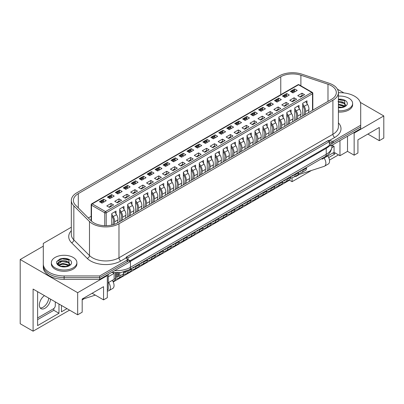 <?xml version="1.0" encoding="UTF-8"?>
<svg xmlns="http://www.w3.org/2000/svg" width="404" height="404" viewBox="0 0 404 404"><rect width="100%" height="100%" fill="white"/><g stroke="black" fill="none" stroke-linecap="round" stroke-linejoin="round"><path stroke-width="0.61" d="M43.294 245.112L43.294 265.625A20.841 12.029 0 0 0 64.13 277.654L99.657 277.654L129.517 260.413L126.962 258.939M329.371 145.44L330.846 145.879L330.846 144.178L329.371 143.329L329.371 145.44L326.609 147.334L129.517 261.045M330.846 144.178L360.706 126.937L360.706 128.639L330.846 145.879M71.326 227.381A1.04 0.601 0 0 0 70.771 227.548L43.294 243.41L43.294 267.327A20.841 12.029 0 0 0 64.13 279.356L99.657 279.356L129.517 262.115L129.517 260.413M43.294 265.625A20.841 12.029 0 0 0 64.13 277.654L99.657 277.654L99.657 279.356M89.481 221.503A18.756 10.827 0 0 0 118.983 223.745L332.906 100.237A18.756 10.827 0 0 0 338.401 92.582A18.756 10.827 0 0 0 332.906 84.926A18.756 10.827 0 0 0 329.023 83.204L301.929 74.174A18.756 10.827 0 0 0 279.29 75.891L76.821 192.789A18.756 10.827 0 0 0 71.326 200.445A18.756 10.827 0 0 0 73.836 205.863L89.481 221.503L89.481 255.535A18.756 10.827 0 0 0 118.983 257.777L332.906 134.269A2.606 1.505 -120 0 0 334.749 137.456L329.351 140.496L329.351 141.617L327.897 140.774L126.573 257.01L128.048 257.858L329.371 141.627L329.371 143.329M128.048 257.858L128.048 259.56M126.573 257.01L126.573 258.454M353.591 132.749L354.146 133.067L354.146 155.186L347.516 151.359L339.961 155.717L334.068 152.313L324.119 158.055A6.454 3.727 -120 0 1 324.538 166.18A6.454 3.727 -120 0 1 324.119 166.362L297.44 175.033M292.072 177.704L292.072 181.669L311.444 170.483M329.477 160.07L338.486 154.868M334.714 152.687L334.714 154.07L328.704 157.535M299.652 174.311L295.753 176.563L295.753 176.003M354.146 133.067L383.8 115.943L360.312 102.384M343.925 92.925L337.456 89.188M367.867 134.078L379.285 140.668L383.8 138.067L383.8 115.943M43.294 246.177L20.2 259.509L20.2 323.74L33.093 331.184L33.093 289.072L77.669 314.807L82.184 312.201L82.184 299.016L103.55 286.678L103.55 299.869L107.323 297.687L107.323 275.568L106.772 275.25M379.285 140.668L379.285 127.482L357.919 139.819L357.919 153.005L354.146 155.186M347.516 151.359L347.516 136.254M339.961 155.717L339.961 140.617M334.068 152.313L334.068 146.359L332.043 145.188L332.038 146.197C331.472 151.157 329.179 154.646 325.159 156.666A5.212 3.01 -120 0 0 326.24 154.283L326.24 148.329L130.442 261.368A19.796 11.428 180 0 1 129.517 261.868M331.942 147.586L334.068 146.359M324.119 158.055L322.281 159.12L322.281 158.333M321.594 158.727L322.281 159.12M113.004 272.68L114.14 273.336L114.14 279.29L108.247 282.694M108.247 276.735L114.14 273.336M107.323 290.032L108.247 289.496L108.247 274.397M77.669 314.807L77.669 292.688L107.323 275.568M20.2 259.509L77.669 292.688M113.201 281.962L289.491 180.179L292.072 181.669M82.184 299.869L84.143 298.733M33.093 331.184L69.564 310.131M112.297 280.351A6.454 3.727 60 0 1 112.716 288.476L109.029 290.602A6.454 3.727 -120 0 1 108.615 290.784L107.323 291.203M95.309 295.107L82.184 299.374M103.55 299.869L92.127 293.274M66.988 308.641L61.459 311.832L61.459 305.449M58.974 304.015L58.974 313.267L37.607 325.604L37.607 291.678M37.607 319.645L53.818 310.287L58.974 313.267M53.818 310.287L53.818 308.545M332.871 153.005L334.714 154.07M61.459 305.873L61.827 305.661M109.029 290.602A6.454 3.727 -120 0 0 108.615 282.482M327.806 155.929A6.454 3.727 60 0 1 328.225 164.054L324.538 166.18M289.491 179.618L289.491 180.179M44.445 295.627A7.944 4.585 120 0 0 39.688 302.636A7.944 4.585 120 0 0 41.001 308.661A7.944 4.585 120 0 0 44.975 308.267A7.944 4.585 120 0 0 50.566 299.162M40.188 307.944A7.944 4.585 120 0 0 43.132 307.207A7.944 4.585 120 0 0 48.727 298.096M37.607 317.948L53.449 308.802A2.606 1.505 120 0 0 55.287 305.611L55.287 301.889M338.401 110.772A12.766 7.368 0 0 0 352.631 103.449A12.766 7.368 0 0 0 348.894 98.238A12.766 7.368 0 0 0 338.401 96.127M338.401 112.044A12.766 7.368 0 0 0 352.631 104.727L352.631 103.449M338.401 99.278L344.647 100.823L345.006 105.964L341.673 107.318L338.401 107.368M338.401 106.863L342.001 107.257M338.401 104.161L344.031 105.495L344.799 106.126M338.401 104.838L344.359 106.414M338.017 101.5C340.274 101.278 342.279 101.707 344.031 102.798L345.733 105.192M338.401 102.136L344.031 103.469L345.607 105.353M338.401 99.581L344.728 100.884M338.401 102.283L342.572 102.727M338.401 104.984L342.577 105.429M55.106 267.857A12.766 7.368 0 0 0 69.013 269.453A12.766 7.368 0 0 0 76.896 262.645A12.766 7.368 0 0 0 73.154 257.434A12.766 7.368 0 0 0 59.247 255.838A12.766 7.368 0 0 0 51.369 262.645A12.766 7.368 0 0 0 55.106 267.857M51.369 262.645L51.369 263.923A12.766 7.368 0 0 0 55.106 269.135A12.766 7.368 0 0 0 69.013 270.731A12.766 7.368 0 0 0 76.896 263.923L76.896 262.645M68.907 260.019L69.266 265.16C65.68 267.029 62.474 267.18 59.646 265.61C58.434 264.65 57.969 264.085 58.242 263.923A5.888 3.399 0 0 1 62.277 260.696C59.938 261.04 58.545 261.817 58.1 263.029L58.176 264.494L56.681 262.681L56.691 261.555L60.156 258.853L62.019 258.52C64.731 258.292 67.029 258.792 68.907 260.019M61.262 266.276L62.605 266.064L66.261 266.453M58.726 264.908L62.605 263.363L68.291 264.691L69.059 265.322M59.085 265.236L63.484 264.004L68.619 265.61M62.277 260.696C64.539 260.474 66.544 260.908 68.291 261.994L69.993 264.388M58.247 263.984L61.878 261.428L68.291 262.666L69.867 264.549M56.691 261.555L62.145 258.818L68.988 260.08M60.267 261.863L62.145 261.519L66.832 261.923M60.267 264.564L62.145 264.221L66.837 264.625M101.985 203.146L99.404 201.657L103.677 199.192L106.257 200.677L101.985 203.146M103.308 201.187L103.677 199.192M109.348 207.398L106.772 205.909L111.044 203.444L113.625 204.934L109.348 207.398M111.746 225.063L111.746 213.544L116.019 211.08L116.019 213.807M111.044 203.444L111.044 205.782M109.938 198.551L107.363 197.061L111.635 194.597L114.211 196.086L109.938 198.551M111.267 196.591L111.635 194.597M117.306 202.808L114.731 201.318L119.003 198.849L121.579 200.339L117.306 202.808M119.7 221.629L119.7 208.954L123.978 206.484L123.978 209.216M119.003 198.849L119.003 201.192M117.897 193.96L115.317 192.471L119.589 190.001L122.17 191.491L117.897 193.96M119.225 191.996L119.589 190.001M125.265 198.213L122.685 196.723L126.957 194.258L129.538 195.743L125.265 198.213M127.659 217.034L127.659 204.358L131.931 201.889L131.931 204.621M126.957 194.258L126.957 196.597M125.856 189.365L123.276 187.875L127.548 185.406L130.128 186.895L125.856 189.365M127.184 187.406L127.548 185.406M133.224 193.617L130.643 192.127L134.916 189.663L137.496 191.153L133.224 193.617M135.618 212.438L135.618 199.763L139.89 197.298L139.89 200.025M134.916 189.663L134.916 192.001M133.81 184.769L131.234 183.28L135.507 180.815L138.082 182.305L133.81 184.769M135.138 182.81L135.507 180.815M141.178 189.022L138.602 187.537L142.875 185.067L145.45 186.557L141.178 189.022M143.572 207.848L143.572 195.172L147.849 192.703L147.849 195.43M142.875 185.067L142.875 187.406M141.769 180.174L139.188 178.689L143.465 176.22L146.041 177.709L141.769 180.174M143.097 178.214L143.465 176.22M149.137 184.431L146.556 182.941L150.828 180.472L153.409 181.962L149.137 184.431M151.53 203.252L151.53 190.577L155.803 188.107L155.803 190.839M150.828 180.472L150.828 182.815M149.727 175.583L147.147 174.094L151.419 171.624L154 173.114L149.727 175.583M151.056 173.619L151.419 171.624M157.095 179.836L154.515 178.346L158.787 175.881L161.368 177.366L157.095 179.836M159.489 198.657L159.489 185.981L163.761 183.517L163.761 186.244M158.787 175.881L158.787 178.22M157.681 170.988L155.106 169.498L159.378 167.034L161.959 168.518L157.681 170.988M159.009 169.029L159.378 167.034M165.049 175.24L162.474 173.75L166.746 171.286L169.321 172.776L165.049 175.24M167.443 194.066L167.443 181.386L171.72 178.922L171.72 181.648M166.746 171.286L166.746 173.624M165.64 166.392L163.059 164.903L167.337 162.438L169.912 163.928L165.64 166.392M166.968 164.433L167.337 162.438M173.008 170.65L170.427 169.16L174.705 166.69L177.28 168.18L173.008 170.65M175.402 189.471L175.402 176.795L179.674 174.326L179.674 177.058M174.705 166.69L174.705 169.034M173.599 161.802L171.018 160.312L175.291 157.843L177.871 159.333L173.599 161.802M174.927 159.838L175.291 157.843M180.967 166.054L178.386 164.564L182.659 162.1L185.239 163.585L180.967 166.054M183.36 184.875L183.36 172.2L187.633 169.736L187.633 172.463M182.659 162.1L182.659 164.438M181.553 157.207L178.977 155.717L183.249 153.247L185.83 154.737L181.553 157.207M182.881 155.247L183.249 153.247M188.921 161.459L186.345 159.969L190.617 157.504L193.198 158.994L188.921 161.459M191.314 180.28L191.314 167.604L195.592 165.14L195.592 167.867M190.617 157.504L190.617 159.843M189.511 152.611L186.931 151.121L191.208 148.657L193.784 150.147L189.511 152.611M190.839 150.652L191.208 148.657M196.879 156.863L194.299 155.378L198.576 152.909L201.152 154.399L196.879 156.863M199.273 175.689L199.273 163.014L203.545 160.545L203.545 163.272M198.576 152.909L198.576 155.247M197.47 148.016L194.89 146.531L199.162 144.061L201.742 145.551L197.47 148.016M198.798 146.056L199.162 144.061M204.838 152.273L202.258 150.783L206.53 148.313L209.11 149.803L204.838 152.273M207.232 171.094L207.232 158.418L211.504 155.949L211.504 158.681M206.53 148.313L206.53 150.657M205.424 143.425L202.848 141.935L207.121 139.466L209.701 140.956L205.424 143.425M206.752 141.461L207.121 139.466M212.792 147.677L210.216 146.187L214.489 143.723L217.069 145.208L212.792 147.677M215.191 166.499L215.191 153.823L219.463 151.359L219.463 154.086M214.489 143.723L214.489 146.061M213.383 138.83L210.802 137.34L215.079 134.875L217.655 136.36L213.383 138.83M214.711 136.87L215.079 134.875M220.751 143.082L218.17 141.592L222.447 139.127L225.023 140.617L220.751 143.082M223.144 161.908L223.144 149.227L227.417 146.763L227.417 149.49M222.447 139.127L222.447 141.466M221.341 134.234L218.761 132.744L223.033 130.28L225.614 131.77L221.341 134.234M222.67 132.275L223.033 130.28M228.709 138.491L226.129 137.001L230.401 134.532L232.982 136.022L228.709 138.491M231.103 157.313L231.103 144.637L235.375 142.168L235.375 144.9M230.401 134.532L230.401 136.875M229.295 129.644L226.72 128.154L230.992 125.684L233.573 127.174L229.295 129.644M230.623 127.679L230.992 125.684M236.663 133.896L234.088 132.406L238.36 129.942L240.941 131.426L236.663 133.896M239.062 152.717L239.062 140.042L243.334 137.577L243.334 140.304M238.36 129.942L238.36 132.28M237.254 125.048L234.679 123.558L238.951 121.089L241.526 122.579L237.254 125.048M238.582 123.089L238.951 121.089M244.622 129.3L242.041 127.81L246.319 125.346L248.894 126.836L244.622 129.3M247.016 148.122L247.016 135.446L251.288 132.982L251.288 135.709M246.319 125.346L246.319 127.684M245.213 120.453L242.632 118.963L246.905 116.498L249.485 117.988L245.213 120.453M246.541 118.493L246.905 116.498M252.581 124.705L250 123.22L254.273 120.751L256.853 122.24L252.581 124.705M254.974 143.531L254.974 130.856L259.247 128.386L259.247 131.113M254.273 120.751L254.273 123.089M253.172 115.857L250.591 114.372L254.863 111.903L257.444 113.393L253.172 115.857M254.495 113.898L254.863 111.903M260.535 120.114L257.959 118.624L262.231 116.155L264.812 117.645L260.535 120.114M262.933 138.936L262.933 126.26L267.206 123.791L267.206 126.523M262.231 116.155L262.231 118.498M261.125 111.267L258.55 109.777L262.822 107.307L265.398 108.797L261.125 111.267M262.454 109.302L262.822 107.307M268.493 115.519L265.918 114.029L270.19 111.565L272.766 113.049L268.493 115.519M270.887 134.34L270.887 121.665L275.164 119.2L275.164 121.927M270.19 111.565L270.19 113.903M269.084 106.671L266.504 105.181L270.776 102.717L273.356 104.202L269.084 106.671M270.412 104.712L270.776 102.717M276.452 110.923L273.872 109.439L278.144 106.969L280.724 108.459L276.452 110.923M278.846 129.75L278.846 117.069L283.118 114.605L283.118 117.332M278.144 106.969L278.144 109.307M277.043 102.076L274.462 100.586L278.735 98.122L281.315 99.611L277.043 102.076M278.371 100.116L278.735 98.122M284.411 106.333L281.83 104.843L286.103 102.374L288.683 103.863L284.411 106.333M286.805 125.154L286.805 112.479L291.077 110.009L291.077 112.741M286.103 102.374L286.103 104.717M284.997 97.485L282.421 95.995L286.694 93.526L289.269 95.016L284.997 97.485M286.325 95.521L286.694 93.526M292.365 101.737L289.789 100.248L294.061 97.783L296.637 99.268L292.365 101.737M294.758 120.559L294.758 107.883L299.036 105.419L299.036 108.146M294.061 97.783L294.061 100.121M292.956 92.89L290.375 91.4L294.652 88.93L297.228 90.42L292.956 92.89M294.284 90.93L294.652 88.93M300.324 97.142L297.743 95.652L302.015 93.188L304.596 94.677L300.324 97.142M302.717 115.963L302.717 103.288L306.989 100.823L306.989 103.55M302.015 93.188L302.015 95.526M91.178 216.297L88.325 217.943M291.41 91.996L291.461 91.814A0.783 0.449 -60 0 1 291.981 91.097L293.082 91.733A0.783 0.449 120 0 0 292.567 92.455L292.516 92.637M293.769 90.632L294.652 90.122M283.451 96.591L283.502 96.41A0.783 0.449 -60 0 1 284.022 95.692L285.128 96.329A0.783 0.449 120 0 0 284.608 97.046L284.557 97.228M285.815 95.228L286.694 94.718M275.493 101.182L275.543 101.005A0.783 0.449 -60 0 1 276.063 100.283L277.169 100.924A0.783 0.449 120 0 0 276.649 101.641L276.604 101.823M277.856 99.818L278.735 99.313M267.539 105.777L267.589 105.596A0.783 0.449 -60 0 1 268.11 104.878L269.21 105.515A0.783 0.449 120 0 0 268.695 106.237L268.645 106.419M269.897 104.414L270.776 103.904M263.049 110.156L262.842 109.615A0.783 0.449 120 0 0 262.716 109.454L261.61 108.817A0.783 0.449 -60 0 0 261.216 108.858L260.151 109.474A0.783 0.449 -60 0 0 259.631 110.191L259.585 110.368M261.944 109.009L262.822 108.499M251.621 114.968L251.672 114.787A0.783 0.449 -60 0 1 252.192 114.064L253.298 114.706A0.783 0.449 120 0 0 252.778 115.423L252.732 115.605M253.985 113.605L254.863 113.095M243.662 119.559L243.718 119.382A0.783 0.449 -60 0 1 244.238 118.66L245.339 119.296A0.783 0.449 120 0 0 244.824 120.018L244.773 120.2M246.026 118.195L246.905 117.69M235.709 124.154L235.759 123.972A0.783 0.449 -60 0 1 236.279 123.255L237.385 123.892A0.783 0.449 120 0 0 236.865 124.614L236.815 124.796M238.067 122.791L238.951 122.281M227.75 128.75L227.8 128.568A0.783 0.449 -60 0 1 228.321 127.851L229.427 128.487A0.783 0.449 120 0 0 228.906 129.204L228.861 129.386M230.113 127.386L230.992 126.876M219.791 133.34L219.847 133.163A0.783 0.449 -60 0 1 220.362 132.441L221.468 133.083A0.783 0.449 120 0 0 220.948 133.8L220.902 133.982M222.155 131.977L223.033 131.472M211.837 137.936L211.888 137.754A0.783 0.449 -60 0 1 212.408 137.037L213.514 137.673A0.783 0.449 120 0 0 212.994 138.395L212.943 138.577M214.196 136.572L215.079 136.062M203.879 142.531L203.929 142.349A0.783 0.449 -60 0 1 204.449 141.632L205.555 142.269A0.783 0.449 120 0 0 205.035 142.991L204.99 143.173M206.242 141.168L207.121 140.658M195.92 147.127L195.975 146.945A0.783 0.449 -60 0 1 196.49 146.223L197.596 146.864A0.783 0.449 120 0 0 197.076 147.581L197.031 147.763M198.283 145.763L199.162 145.253M187.966 151.717L188.017 151.54A0.783 0.449 -60 0 1 188.537 150.818L189.643 151.455A0.783 0.449 120 0 0 189.123 152.177L189.072 152.358M190.324 150.354L191.208 149.849M183.482 156.096L183.27 155.555A0.783 0.449 120 0 0 183.143 155.394L182.037 154.757A0.783 0.449 -60 0 0 181.648 154.798L180.578 155.414A0.783 0.449 -60 0 0 180.058 156.131L180.012 156.308M182.371 154.949L183.249 154.439M175.523 160.691L175.316 160.146A0.783 0.449 120 0 0 175.184 159.989L174.079 159.353A0.783 0.449 -60 0 0 173.69 159.388L172.619 160.009A0.783 0.449 -60 0 0 172.104 160.726L172.053 160.903M174.412 159.545L175.291 159.035M166.453 164.135L167.337 163.63M156.136 170.094L156.186 169.912A0.783 0.449 -60 0 1 156.707 169.195L157.812 169.832A0.783 0.449 120 0 0 157.292 170.554L157.242 170.735M158.499 168.731L159.378 168.221M148.177 174.69L148.228 174.508A0.783 0.449 -60 0 1 148.748 173.791L149.854 174.427A0.783 0.449 120 0 0 149.334 175.149L149.288 175.331M150.541 173.326L151.419 172.816M140.223 179.285L140.274 179.103A0.783 0.449 -60 0 1 140.794 178.381L141.895 179.023A0.783 0.449 120 0 0 141.38 179.74L141.329 179.921M142.582 177.917L143.465 177.412M132.265 183.876L132.315 183.699A0.783 0.449 -60 0 1 132.835 182.977L133.941 183.613A0.783 0.449 120 0 0 133.421 184.335L133.371 184.517M134.628 182.512L135.507 182.007M124.306 188.471L124.356 188.289A0.783 0.449 -60 0 1 124.876 187.572L125.982 188.208A0.783 0.449 120 0 0 125.462 188.931L125.417 189.112M126.669 187.108L127.548 186.597M116.352 193.067L116.403 192.885A0.783 0.449 -60 0 1 116.923 192.168L118.024 192.804A0.783 0.449 120 0 0 117.508 193.521L117.458 193.703M118.71 191.703L119.589 191.193M108.393 197.657L108.444 197.48A0.783 0.449 -60 0 1 108.964 196.758L110.07 197.399A0.783 0.449 120 0 0 109.55 198.117L109.499 198.298M110.757 196.293L111.635 195.788M100.434 202.252L100.485 202.071A0.783 0.449 -60 0 1 101.005 201.354L102.111 201.99A0.783 0.449 120 0 0 101.591 202.712L101.545 202.894M102.798 200.889L103.677 200.379M331.431 99.389A16.67 9.625 0 0 0 336.315 92.582A16.67 9.625 0 0 0 331.431 85.774A16.67 9.625 0 0 0 327.982 84.244L300.889 75.215A16.67 9.625 0 0 0 280.765 76.745L78.29 193.642A16.67 9.625 0 0 0 73.407 200.445A16.67 9.625 0 0 0 75.644 205.257L91.284 220.902A16.67 9.625 0 0 0 117.508 222.892L331.431 99.389M329.447 140.521L332.048 141.223A1.04 0.601 0 0 0 333.229 141.102L360.706 125.235L360.706 104.727A20.841 12.029 0 0 0 354.606 96.218A20.841 12.029 0 0 0 339.87 92.693L338.401 92.693M43.294 263.923A20.841 12.029 0 0 0 64.13 275.952L99.657 275.952L99.657 277.654L127.139 261.787A1.04 0.601 0 0 0 127.442 261.363L127.442 259.661A1.04 0.601 0 0 0 127.346 259.408L126.129 257.904L120.826 260.964A21.361 12.332 180 0 1 87.224 258.414L71.584 242.769A21.361 12.332 180 0 1 71.326 230.704M329.351 142.198L332.048 142.925A1.04 0.601 0 0 0 333.229 142.804L360.706 126.937L360.706 125.235M329.351 140.496L328.174 140.516L126.295 257.07L126.129 257.904M125.992 257.56L126.088 257.848M99.657 275.952L127.139 260.085A1.04 0.601 0 0 0 127.442 259.661M302.687 95.778L302.278 95.546A0.783 0.449 -60 0 0 301.889 95.581L300.818 96.203L301.389 96.526M303.924 115.271L304.495 110.767A4.686 2.707 -120 0 0 303.454 106.838L302.717 105.631M300.253 97.101L300.303 96.92A0.783 0.449 -60 0 1 300.818 96.203M302.717 103.894L304.202 106.333A6.252 3.611 60 0 1 305.586 111.575L305.212 114.524M308.53 112.61L308.903 109.661A6.252 3.611 -120 0 0 307.52 104.419L305.762 101.53M302.828 169.559L302.828 170.331A4.686 2.707 60 0 1 301.859 172.483A4.686 2.707 60 0 1 301.556 172.614L298.47 173.619M301.859 172.483L305.54 170.352A4.686 2.707 -120 0 0 306.51 168.205L306.51 167.433M298.783 171.897L300.874 171.215A3.126 1.803 -120 0 0 301.076 171.124A3.126 1.803 -120 0 0 301.667 170.23M294.88 91.779L294.673 91.238A0.783 0.449 120 0 0 294.541 91.077A0.783 0.449 120 0 0 294.152 91.117L293.082 91.733M294.541 91.077L293.44 90.44A0.783 0.449 -60 0 0 293.046 90.481L291.981 91.097M286.921 96.374L286.714 95.834A0.783 0.449 120 0 0 286.587 95.672A0.783 0.449 120 0 0 286.194 95.713L285.128 96.329M286.587 95.672L285.482 95.036A0.783 0.449 -60 0 0 285.088 95.071L284.022 95.692M278.967 100.965L278.755 100.424A0.783 0.449 120 0 0 278.629 100.268A0.783 0.449 120 0 0 278.24 100.303L277.169 100.924M278.629 100.268L277.523 99.626A0.783 0.449 -60 0 0 277.134 99.667L276.063 100.283M271.008 105.56L270.801 105.02A0.783 0.449 120 0 0 270.67 104.863A0.783 0.449 120 0 0 270.281 104.899L269.21 105.515M270.67 104.863L269.569 104.222A0.783 0.449 -60 0 0 269.175 104.262L268.11 104.878M262.716 109.454A0.783 0.449 120 0 0 262.322 109.494L261.257 110.11A0.783 0.449 120 0 0 260.737 110.832L260.686 111.014M255.096 114.746L254.884 114.206A0.783 0.449 120 0 0 254.757 114.049A0.783 0.449 120 0 0 254.368 114.09L253.298 114.706M254.757 114.049L253.651 113.413A0.783 0.449 -60 0 0 253.263 113.448L252.192 114.064M247.137 119.342L246.93 118.801A0.783 0.449 120 0 0 246.799 118.645A0.783 0.449 120 0 0 246.41 118.68L245.339 119.296M246.799 118.645L245.693 118.003A0.783 0.449 -60 0 0 245.304 118.044L244.238 118.66M294.728 100.374L294.324 100.142A0.783 0.449 -60 0 0 293.93 100.177L292.865 100.793L293.43 101.121M295.965 119.862L296.536 115.362A4.686 2.707 -120 0 0 295.496 111.433L294.758 110.221M292.294 101.697L292.344 101.515A0.783 0.449 -60 0 1 292.865 100.793M294.758 108.489L296.248 110.928A6.252 3.611 60 0 1 297.632 116.165L297.258 119.119M300.571 117.205L300.945 114.251A6.252 3.611 -120 0 0 299.561 109.014L297.804 106.126M294.87 174.154L294.87 174.927A4.686 2.707 60 0 1 293.9 177.073A4.686 2.707 60 0 1 293.597 177.21L290.511 178.209M293.9 177.073L297.581 174.947A4.686 2.707 -120 0 0 298.556 172.801L298.556 172.028M290.824 176.487L292.915 175.811A3.126 1.803 -120 0 0 293.117 175.72A3.126 1.803 -120 0 0 293.713 174.826M286.769 104.969L286.365 104.732A0.783 0.449 -60 0 0 285.976 104.772L284.906 105.388L285.471 105.717M288.007 124.457L288.577 119.958A4.686 2.707 -120 0 0 287.542 116.029L286.805 114.817M284.34 106.292L284.386 106.111A0.783 0.449 -60 0 1 284.906 105.388M286.805 113.08L288.289 115.519A6.252 3.611 60 0 1 289.673 120.761L289.299 123.71M292.617 121.796L292.991 118.847A6.252 3.611 -120 0 0 291.602 113.605L289.845 110.721M286.916 178.75L286.916 179.522A4.686 2.707 60 0 1 285.941 181.669A4.686 2.707 60 0 1 285.638 181.805L282.553 182.805M285.941 181.669L289.628 179.543A4.686 2.707 -120 0 0 290.597 177.396L290.597 176.624M282.871 181.083L284.961 180.406A3.126 1.803 -120 0 0 285.163 180.315A3.126 1.803 -120 0 0 285.754 179.416M278.816 109.56L278.406 109.327A0.783 0.449 -60 0 0 278.018 109.368L276.947 109.984L277.518 110.312M280.053 129.053L280.618 124.553A4.686 2.707 -120 0 0 279.583 120.619L278.846 119.412M276.381 110.883L276.432 110.701A0.783 0.449 -60 0 1 276.947 109.984M278.846 117.675L280.331 120.114A6.252 3.611 60 0 1 281.714 125.356L281.341 128.305M284.658 126.391L285.032 123.442A6.252 3.611 -120 0 0 283.648 118.2L281.891 115.317M278.957 183.34L278.957 184.118A4.686 2.707 60 0 1 277.987 186.264A4.686 2.707 60 0 1 277.684 186.396L274.599 187.4M277.987 186.264L281.669 184.133A4.686 2.707 -120 0 0 282.638 181.987L282.638 181.214M274.912 185.678L277.003 184.997A3.126 1.803 -120 0 0 277.205 184.911A3.126 1.803 -120 0 0 277.795 184.012M270.857 114.155L270.453 113.923A0.783 0.449 -60 0 0 270.059 113.958L268.993 114.574L269.559 114.903M272.094 133.643L272.665 129.144A4.686 2.707 -120 0 0 271.624 125.215L270.887 124.003M268.423 115.478L268.473 115.297A0.783 0.449 -60 0 1 268.993 114.574M270.887 122.271L272.377 124.71A6.252 3.611 60 0 1 273.761 129.947L273.387 132.901M276.7 130.987L277.073 128.033A6.252 3.611 -120 0 0 275.69 122.796L273.932 119.907M270.998 187.936L270.998 188.708A4.686 2.707 60 0 1 270.029 190.855A4.686 2.707 60 0 1 269.726 190.991L266.64 191.991M270.029 190.855L273.71 188.729A4.686 2.707 -120 0 0 274.685 186.582L274.685 185.81M266.953 190.274L269.044 189.592A3.126 1.803 -120 0 0 269.246 189.501A3.126 1.803 -120 0 0 269.837 188.607M262.898 118.751L262.494 118.513A0.783 0.449 -60 0 0 262.105 118.554L261.034 119.17L261.6 119.498M264.135 138.239L264.706 133.739A4.686 2.707 -120 0 0 263.671 129.81L262.933 128.598M260.469 120.074L260.514 119.892A0.783 0.449 -60 0 1 261.034 119.17M262.933 126.861L264.418 129.305A6.252 3.611 60 0 1 265.802 134.542L265.428 137.496M268.746 135.582L269.114 132.628A6.252 3.611 -120 0 0 267.731 127.386L265.973 124.503M263.044 192.531L263.044 193.304A4.686 2.707 60 0 1 262.07 195.45A4.686 2.707 60 0 1 261.767 195.587L258.681 196.586M262.07 195.45L265.756 193.324A4.686 2.707 -120 0 0 266.726 191.178L266.726 190.405M258.999 194.864L261.085 194.188A3.126 1.803 -120 0 0 261.287 194.097A3.126 1.803 -120 0 0 261.883 193.198M254.939 123.341L254.535 123.109A0.783 0.449 -60 0 0 254.146 123.149L253.076 123.765L253.646 124.094M256.181 142.834L256.747 138.335A4.686 2.707 -120 0 0 255.712 134.401L254.974 133.194M252.51 124.664L252.556 124.483A0.783 0.449 -60 0 1 253.076 123.765M254.974 131.457L256.459 133.896A6.252 3.611 60 0 1 257.843 139.138L257.469 142.087M260.787 140.173L261.161 137.224A6.252 3.611 -120 0 0 259.777 131.982L258.02 129.098M255.086 197.127L255.086 197.899A4.686 2.707 60 0 1 254.116 200.046A4.686 2.707 60 0 1 253.813 200.177L250.727 201.182M254.116 200.046L257.797 197.92A4.686 2.707 -120 0 0 258.767 195.773L258.767 194.996M251.041 199.46L253.131 198.783A3.126 1.803 -120 0 0 253.333 198.692A3.126 1.803 -120 0 0 253.924 197.793M239.178 123.937L238.971 123.397A0.783 0.449 120 0 0 238.845 123.235A0.783 0.449 120 0 0 238.451 123.276L237.385 123.892M238.845 123.235L237.739 122.599A0.783 0.449 -60 0 0 237.345 122.639L236.279 123.255M231.224 128.533L231.012 127.992A0.783 0.449 120 0 0 230.886 127.831A0.783 0.449 120 0 0 230.497 127.871L229.427 128.487M230.886 127.831L229.78 127.194A0.783 0.449 -60 0 0 229.391 127.23L228.321 127.851M223.266 133.123L223.059 132.583A0.783 0.449 120 0 0 222.927 132.426A0.783 0.449 120 0 0 222.538 132.462L221.468 133.083M222.927 132.426L221.821 131.785A0.783 0.449 -60 0 0 221.432 131.825L220.362 132.441M215.307 137.719L215.1 137.178A0.783 0.449 120 0 0 214.973 137.017A0.783 0.449 120 0 0 214.58 137.057L213.514 137.673M214.973 137.017L213.868 136.38A0.783 0.449 -60 0 0 213.474 136.421L212.408 137.037M207.353 142.314L207.141 141.774A0.783 0.449 120 0 0 207.015 141.612A0.783 0.449 120 0 0 206.626 141.653L205.555 142.269M207.015 141.612L205.909 140.976A0.783 0.449 -60 0 0 205.52 141.016L204.449 141.632M199.394 146.904L199.187 146.364A0.783 0.449 120 0 0 199.056 146.208A0.783 0.449 120 0 0 198.667 146.248L197.596 146.864M199.056 146.208L197.95 145.571A0.783 0.449 -60 0 0 197.561 145.607L196.49 146.223M191.435 151.5L191.228 150.96A0.783 0.449 120 0 0 191.102 150.803A0.783 0.449 120 0 0 190.708 150.838L189.643 151.455M191.102 150.803L189.996 150.162A0.783 0.449 -60 0 0 189.602 150.202L188.537 150.818M183.143 155.394A0.783 0.449 120 0 0 182.749 155.434L181.684 156.05A0.783 0.449 120 0 0 181.164 156.772L181.113 156.954M175.184 159.989A0.783 0.449 120 0 0 174.796 160.029L173.725 160.646A0.783 0.449 120 0 0 173.205 161.363L173.159 161.544M167.564 165.281L167.357 164.741A0.783 0.449 120 0 0 167.226 164.585A0.783 0.449 120 0 0 166.837 164.62L165.771 165.241A0.783 0.449 120 0 0 165.251 165.958L165.201 166.14M167.226 164.585L166.125 163.943A0.783 0.449 -60 0 0 165.731 163.984L164.665 164.6L165.771 165.241M164.095 165.504L164.145 165.322A0.783 0.449 -60 0 1 164.665 164.6M159.605 169.877L159.398 169.337A0.783 0.449 120 0 0 159.272 169.175A0.783 0.449 120 0 0 158.878 169.215L157.812 169.832M159.272 169.175L158.166 168.539A0.783 0.449 -60 0 0 157.777 168.579L156.707 169.195M151.651 174.472L151.444 173.932A0.783 0.449 120 0 0 151.313 173.771A0.783 0.449 120 0 0 150.924 173.811L149.854 174.427M151.313 173.771L150.207 173.134A0.783 0.449 -60 0 0 149.818 173.175L148.748 173.791M143.693 179.063L143.486 178.523A0.783 0.449 120 0 0 143.354 178.366A0.783 0.449 120 0 0 142.966 178.406L141.895 179.023M143.354 178.366L142.253 177.73A0.783 0.449 -60 0 0 141.86 177.765L140.794 178.381M135.734 183.658L135.527 183.118A0.783 0.449 120 0 0 135.401 182.962A0.783 0.449 120 0 0 135.007 182.997L133.941 183.613M135.401 182.962L134.295 182.32A0.783 0.449 -60 0 0 133.906 182.361L132.835 182.977M127.78 188.254L127.568 187.714A0.783 0.449 120 0 0 127.442 187.552A0.783 0.449 120 0 0 127.053 187.592L125.982 188.208M127.442 187.552L126.336 186.916A0.783 0.449 -60 0 0 125.947 186.956L124.876 187.572M119.821 192.844L119.614 192.304A0.783 0.449 120 0 0 119.483 192.147A0.783 0.449 120 0 0 119.094 192.188L118.024 192.804M119.483 192.147L118.382 191.511A0.783 0.449 -60 0 0 117.988 191.547L116.923 192.168M111.863 197.44L111.656 196.899A0.783 0.449 120 0 0 111.529 196.743A0.783 0.449 120 0 0 111.135 196.778L110.07 197.399M111.529 196.743L110.423 196.102A0.783 0.449 -60 0 0 110.029 196.142L108.964 196.758M103.909 202.035L103.697 201.495A0.783 0.449 120 0 0 103.57 201.333A0.783 0.449 120 0 0 103.182 201.374L102.111 201.99M103.57 201.333L102.465 200.697A0.783 0.449 -60 0 0 102.076 200.738L101.005 201.354M246.985 127.937L246.581 127.704A0.783 0.449 -60 0 0 246.188 127.74L245.122 128.361L245.688 128.684M248.223 147.43L248.793 142.925A4.686 2.707 -120 0 0 247.753 138.996L247.016 137.789M244.551 129.26L244.602 129.078A0.783 0.449 -60 0 1 245.122 128.361M247.016 136.052L248.505 138.491A6.252 3.611 60 0 1 249.889 143.733L249.515 146.682M252.828 144.768L253.202 141.819A6.252 3.611 -120 0 0 251.818 136.577L250.061 133.689M247.127 201.717L247.127 202.49A4.686 2.707 60 0 1 246.157 204.636A4.686 2.707 60 0 1 245.854 204.772L242.769 205.777M246.157 204.636L249.839 202.51A4.686 2.707 -120 0 0 250.813 200.364L250.813 199.591M243.082 204.055L245.172 203.374A3.126 1.803 -120 0 0 245.374 203.283A3.126 1.803 -120 0 0 245.965 202.389M239.027 132.532L238.623 132.3A0.783 0.449 -60 0 0 238.229 132.335L237.163 132.951L237.729 133.28M240.264 152.02L240.834 147.521A4.686 2.707 -120 0 0 239.799 143.592L239.062 142.38M236.593 133.855L236.643 133.673A0.783 0.449 -60 0 1 237.163 132.951M239.062 140.648L240.547 143.087A6.252 3.611 60 0 1 241.93 148.324L241.557 151.278M244.874 149.364L245.243 146.41A6.252 3.611 -120 0 0 243.859 141.173L242.102 138.284M239.168 206.313L239.168 207.085A4.686 2.707 60 0 1 238.198 209.232A4.686 2.707 60 0 1 237.895 209.368L234.81 210.368M238.198 209.232L241.885 207.106A4.686 2.707 -120 0 0 242.855 204.959L242.855 204.187M235.128 208.646L237.214 207.969A3.126 1.803 -120 0 0 237.416 207.878A3.126 1.803 -120 0 0 238.012 206.984M231.068 137.128L230.664 136.89A0.783 0.449 -60 0 0 230.275 136.931L229.204 137.547L229.775 137.875M232.31 156.616L232.876 152.116A4.686 2.707 -120 0 0 231.84 148.187L231.103 146.975M228.639 138.451L228.684 138.269A0.783 0.449 -60 0 1 229.204 137.547M231.103 145.238L232.588 147.677A6.252 3.611 60 0 1 233.972 152.919L233.598 155.868M236.916 153.954L237.289 151.005A6.252 3.611 -120 0 0 235.906 145.763L234.148 142.88M231.214 210.908L231.214 211.681A4.686 2.707 60 0 1 230.245 213.827A4.686 2.707 60 0 1 229.937 213.963L226.856 214.963M230.245 213.827L233.926 211.701A4.686 2.707 -120 0 0 234.896 209.555L234.896 208.782M227.169 213.241L229.26 212.565A3.126 1.803 -120 0 0 229.462 212.474A3.126 1.803 -120 0 0 230.053 211.575M223.114 141.718L222.705 141.486A0.783 0.449 -60 0 0 222.316 141.526L221.251 142.142L221.816 142.471M224.351 161.211L224.922 156.712A4.686 2.707 -120 0 0 223.882 152.778L223.144 151.571M220.68 143.041L220.73 142.859A0.783 0.449 -60 0 1 221.251 142.142M223.144 149.833L224.629 152.273A6.252 3.611 60 0 1 226.018 157.515L225.644 160.464M228.957 158.55L229.331 155.601A6.252 3.611 -120 0 0 227.947 150.359L226.189 147.475M223.255 215.499L223.255 216.276A4.686 2.707 60 0 1 222.286 218.423A4.686 2.707 60 0 1 221.983 218.554L218.897 219.559M222.286 218.423L225.967 216.292A4.686 2.707 -120 0 0 226.942 214.145L226.942 213.373M219.21 217.837L221.301 217.155A3.126 1.803 -120 0 0 221.503 217.069A3.126 1.803 -120 0 0 222.094 216.17M215.155 146.314L214.751 146.081A0.783 0.449 -60 0 0 214.357 146.117L213.292 146.733L213.857 147.061M216.393 165.802L216.963 161.302A4.686 2.707 -120 0 0 215.923 157.373L215.191 156.161M212.721 147.637L212.772 147.455A0.783 0.449 -60 0 1 213.292 146.733M215.191 154.429L216.675 156.868A6.252 3.611 60 0 1 218.059 162.105L217.685 165.059M221.003 163.145L221.372 160.191A6.252 3.611 -120 0 0 219.988 154.954L218.231 152.066M215.297 220.094L215.297 220.867A4.686 2.707 60 0 1 214.327 223.013A4.686 2.707 60 0 1 214.024 223.149L210.939 224.149M214.327 223.013L218.014 220.887A4.686 2.707 -120 0 0 218.983 218.741L218.983 217.968M211.257 222.432L213.342 221.751A3.126 1.803 -120 0 0 213.544 221.66A3.126 1.803 -120 0 0 214.14 220.766M207.196 150.909L206.792 150.672A0.783 0.449 -60 0 0 206.404 150.712L205.333 151.328L205.904 151.657M208.439 170.397L209.004 165.898A4.686 2.707 -120 0 0 207.969 161.969L207.232 160.757M204.767 152.232L204.813 152.05A0.783 0.449 -60 0 1 205.333 151.328M207.232 159.019L208.716 161.464A6.252 3.611 60 0 1 210.1 166.701L209.727 169.655M213.044 167.741L213.418 164.787A6.252 3.611 -120 0 0 212.034 159.545L210.277 156.661M207.343 224.69L207.343 225.462A4.686 2.707 60 0 1 206.368 227.609A4.686 2.707 60 0 1 206.065 227.745L202.985 228.745M206.368 227.609L210.055 225.483A4.686 2.707 -120 0 0 211.024 223.336L211.024 222.564M203.298 227.023L205.389 226.346A3.126 1.803 -120 0 0 205.591 226.255A3.126 1.803 -120 0 0 206.181 225.356M199.243 155.5L198.834 155.267A0.783 0.449 -60 0 0 198.445 155.308L197.374 155.924L197.945 156.252M200.48 174.993L201.051 170.493A4.686 2.707 -120 0 0 200.01 166.559L199.273 165.352M196.809 156.823L196.859 156.641A0.783 0.449 -60 0 1 197.374 155.924M199.273 163.615L200.758 166.054A6.252 3.611 60 0 1 202.141 171.296L201.773 174.245M205.086 172.331L205.459 169.382A6.252 3.611 -120 0 0 204.076 164.14L202.318 161.257M199.384 229.285L199.384 230.058A4.686 2.707 60 0 1 198.415 232.204A4.686 2.707 60 0 1 198.112 232.335L195.026 233.34M198.415 232.204L202.096 230.078A4.686 2.707 -120 0 0 203.071 227.932L203.071 227.154M195.339 231.618L197.43 230.942A3.126 1.803 -120 0 0 197.632 230.851A3.126 1.803 -120 0 0 198.223 229.952M191.284 160.095L190.88 159.863A0.783 0.449 -60 0 0 190.486 159.898L189.42 160.519L189.986 160.843M192.521 179.588L193.092 175.083A4.686 2.707 -120 0 0 192.052 171.155L191.314 169.948M188.85 161.418L188.9 161.236A0.783 0.449 -60 0 1 189.42 160.519M191.314 168.21L192.804 170.65A6.252 3.611 60 0 1 194.188 175.892L193.814 178.841M197.127 176.927L197.5 173.978A6.252 3.611 -120 0 0 196.117 168.736L194.359 165.847M191.425 233.876L191.425 234.648A4.686 2.707 60 0 1 190.456 236.794A4.686 2.707 60 0 1 190.153 236.931L187.067 237.936M190.456 236.794L194.142 234.668A4.686 2.707 -120 0 0 195.112 232.522L195.112 231.75M187.38 236.214L189.471 235.532A3.126 1.803 -120 0 0 189.673 235.441A3.126 1.803 -120 0 0 190.269 234.547M183.325 164.691L182.921 164.458A0.783 0.449 -60 0 0 182.532 164.494L181.462 165.11L182.027 165.438M184.567 184.179L185.133 179.679A4.686 2.707 -120 0 0 184.098 175.75L183.36 174.538M180.896 166.014L180.942 165.832A0.783 0.449 -60 0 1 181.462 165.11M183.36 172.806L184.845 175.245A6.252 3.611 60 0 1 186.229 180.482L185.855 183.436M189.173 181.522L189.547 178.568A6.252 3.611 -120 0 0 188.163 173.331L186.406 170.443M183.472 238.471L183.472 239.244A4.686 2.707 60 0 1 182.497 241.39A4.686 2.707 60 0 1 182.194 241.526L179.108 242.526M182.497 241.39L186.183 239.264A4.686 2.707 -120 0 0 187.153 237.118L187.153 236.345M179.427 240.804L181.517 240.127A3.126 1.803 -120 0 0 181.719 240.037A3.126 1.803 -120 0 0 182.31 239.143M175.371 169.286L174.962 169.049A0.783 0.449 -60 0 0 174.573 169.089L173.503 169.705L174.073 170.034M176.609 188.774L177.179 184.274A4.686 2.707 -120 0 0 176.139 180.346L175.402 179.134M172.937 170.609L172.988 170.427A0.783 0.449 -60 0 1 173.503 169.705M175.402 177.396L176.886 179.836A6.252 3.611 60 0 1 178.27 185.077L177.901 188.027M181.214 186.113L181.588 183.163A6.252 3.611 -120 0 0 180.204 177.922L178.447 175.038M175.513 243.067L175.513 243.839A4.686 2.707 60 0 1 174.543 245.986A4.686 2.707 60 0 1 174.24 246.122L171.155 247.122M174.543 245.986L178.225 243.859A4.686 2.707 -120 0 0 179.194 241.713L179.194 240.941M171.468 245.4L173.558 244.723A3.126 1.803 -120 0 0 173.76 244.632A3.126 1.803 -120 0 0 174.351 243.733M167.413 173.877L167.009 173.644A0.783 0.449 -60 0 0 166.615 173.685L165.549 174.301L166.115 174.629M168.65 193.37L169.22 188.865A4.686 2.707 -120 0 0 168.18 184.936L167.443 183.729M164.978 175.2L165.029 175.018A0.783 0.449 -60 0 1 165.549 174.301M167.443 181.992L168.933 184.431A6.252 3.611 60 0 1 170.316 189.673L169.943 192.622M173.255 190.708L173.629 187.759A6.252 3.611 -120 0 0 172.245 182.517L170.488 179.634M167.554 247.657L167.554 248.435A4.686 2.707 60 0 1 166.584 250.581A4.686 2.707 60 0 1 166.281 250.712L163.196 251.717M166.584 250.581L170.271 248.45A4.686 2.707 -120 0 0 171.24 246.304L171.24 245.531M163.509 249.995L165.6 249.313A3.126 1.803 -120 0 0 165.802 249.228A3.126 1.803 -120 0 0 166.398 248.329M159.454 178.472L159.05 178.24A0.783 0.449 -60 0 0 158.661 178.275L157.59 178.891L158.156 179.219M160.696 197.96L161.262 193.46A4.686 2.707 -120 0 0 160.226 189.532L159.489 188.32M157.025 179.795L157.07 179.613A0.783 0.449 -60 0 1 157.59 178.891M159.489 186.587L160.974 189.027A6.252 3.611 60 0 1 162.357 194.263L161.984 197.218M165.302 195.304L165.675 192.349A6.252 3.611 -120 0 0 164.292 187.113L162.529 184.224M159.6 252.253L159.6 253.025A4.686 2.707 60 0 1 158.626 255.171A4.686 2.707 60 0 1 158.323 255.308L155.237 256.308M158.626 255.171L162.312 253.045A4.686 2.707 -120 0 0 163.282 250.899L163.282 250.127M155.555 254.591L157.646 253.909A3.126 1.803 -120 0 0 157.848 253.818A3.126 1.803 -120 0 0 158.439 252.924M151.5 183.068L151.091 182.83A0.783 0.449 -60 0 0 150.702 182.871L149.632 183.487L150.202 183.815M152.737 202.556L153.308 198.056A4.686 2.707 -120 0 0 152.268 194.127L151.53 192.915M149.066 184.391L149.116 184.209A0.783 0.449 -60 0 1 149.632 183.487M151.53 191.178L153.015 193.622A6.252 3.611 60 0 1 154.399 198.859L154.03 201.813M157.343 199.899L157.717 196.945A6.252 3.611 -120 0 0 156.333 191.703L154.575 188.819M151.641 256.848L151.641 257.621A4.686 2.707 60 0 1 150.672 259.767A4.686 2.707 60 0 1 150.369 259.903L147.283 260.903M150.672 259.767L154.353 257.641A4.686 2.707 -120 0 0 155.323 255.495L155.323 254.722M147.596 259.181L149.687 258.504A3.126 1.803 -120 0 0 149.889 258.414A3.126 1.803 -120 0 0 150.48 257.515M143.541 187.658L143.137 187.426A0.783 0.449 -60 0 0 142.743 187.466L141.678 188.082L142.243 188.41M144.778 207.151L145.349 202.651A4.686 2.707 -120 0 0 144.309 198.718L143.572 197.511M141.107 188.981L141.158 188.799A0.783 0.449 -60 0 1 141.678 188.082M143.572 195.773L145.061 198.213A6.252 3.611 60 0 1 146.445 203.454L146.071 206.404M149.384 204.49L149.758 201.54A6.252 3.611 -120 0 0 148.374 196.299L146.617 193.415M143.683 261.444L143.683 262.216A4.686 2.707 60 0 1 142.713 264.362A4.686 2.707 60 0 1 142.41 264.494L139.324 265.499M142.713 264.362L146.394 262.236A4.686 2.707 -120 0 0 147.369 260.09L147.369 259.312M139.638 263.777L141.728 263.1A3.126 1.803 -120 0 0 141.93 263.009A3.126 1.803 -120 0 0 142.526 262.11M135.582 192.254L135.178 192.021A0.783 0.449 -60 0 0 134.79 192.057L133.719 192.678L134.285 193.001M136.82 211.746L137.39 207.242A4.686 2.707 -120 0 0 136.355 203.313L135.618 202.106M133.153 193.577L133.199 193.395A0.783 0.449 -60 0 1 133.719 192.678M135.618 200.369L137.102 202.808A6.252 3.611 60 0 1 138.486 208.05L138.112 210.999M141.43 209.085L141.804 206.136A6.252 3.611 -120 0 0 140.415 200.894L138.658 198.005M135.729 266.034L135.729 266.807A4.686 2.707 60 0 1 134.754 268.953A4.686 2.707 60 0 1 134.451 269.089L131.366 270.094M134.754 268.953L138.441 266.827A4.686 2.707 -120 0 0 139.41 264.681L139.41 263.908M115.539 273.614L117.923 272.836M131.684 268.372L133.774 267.69A3.126 1.803 -120 0 0 133.977 267.599A3.126 1.803 -120 0 0 134.567 266.706M127.629 196.849L127.22 196.612A0.783 0.449 -60 0 0 126.831 196.652L125.76 197.268L126.331 197.596M128.866 216.337L129.431 211.837A4.686 2.707 -120 0 0 128.396 207.909L127.659 206.697M125.195 198.172L125.245 197.99A0.783 0.449 -60 0 1 125.76 197.268M127.659 204.964L129.144 207.404A6.252 3.611 60 0 1 130.527 212.64L130.154 215.595M133.472 213.681L133.845 210.726A6.252 3.611 -120 0 0 132.462 205.49L130.704 202.601M127.77 270.534L127.77 271.402A4.686 2.707 60 0 1 126.8 273.548A4.686 2.707 60 0 1 126.497 273.685L123.412 274.685M126.8 273.548L130.482 271.422A4.686 2.707 -120 0 0 131.452 269.276L131.452 268.503M115.539 275.624L118.705 274.594M123.498 273.038L125.816 272.286A3.126 1.803 -120 0 0 126.018 272.195A3.126 1.803 -120 0 0 126.654 271.013M126.644 271.084L123.498 272.109M118.705 273.665L115.539 274.695M119.67 201.444L119.266 201.207A0.783 0.449 -60 0 0 118.872 201.248L117.806 201.864L118.372 202.192M120.907 220.932L121.478 216.433A4.686 2.707 -120 0 0 120.437 212.504L119.7 211.292M117.236 202.768L117.286 202.586A0.783 0.449 -60 0 1 117.806 201.864M119.7 209.555L121.19 211.994A6.252 3.611 60 0 1 122.574 217.236L122.2 220.185M125.513 218.271L125.886 215.322A6.252 3.611 -120 0 0 124.503 210.08L122.745 207.196M119.811 272.685L119.811 275.998A4.686 2.707 60 0 1 118.842 278.144A4.686 2.707 60 0 1 118.539 278.28L115.453 279.28M118.842 278.144L122.523 276.018A4.686 2.707 -120 0 0 123.498 273.872L123.498 272.028M115.539 277.634L117.857 276.881A3.126 1.803 -120 0 0 118.059 276.791A3.126 1.803 -120 0 0 118.705 275.361L118.705 272.791M118.69 275.68L115.539 276.705M111.711 206.035L111.307 205.803A0.783 0.449 -60 0 0 110.918 205.843L109.848 206.459L110.413 206.787M113.049 224.735L113.519 221.023A4.686 2.707 -120 0 0 112.484 217.094L111.746 215.887M109.282 207.358L109.327 207.176A0.783 0.449 -60 0 1 109.848 206.459M111.746 214.15L113.231 216.589A6.252 3.611 60 0 1 114.615 221.831L114.297 224.341M117.559 222.867L117.928 219.917A6.252 3.611 -120 0 0 116.544 214.675L114.787 211.792M112.989 281.522L114.569 280.608A4.686 2.707 -120 0 0 115.539 278.462L115.539 272.862M64.13 275.952L64.13 279.356M114.766 270.635A19.796 11.428 0 0 0 130.442 267.327L130.442 261.368A2.343 1.353 -120 0 1 130.81 260.378M329.886 145.425A19.796 11.428 180 0 1 326.24 148.329A2.343 1.353 -120 0 1 326.609 147.334M111.57 272.478L120.963 272.533L129.361 269.71A5.212 3.01 60 0 0 130.442 267.327L326.24 154.283A19.796 11.428 0 0 0 332.038 146.197M338.401 99.233A7.449 4.303 180 0 1 345.137 100.409A7.449 4.303 180 0 1 346.435 105.479A7.449 4.303 180 0 1 338.401 107.666M62.019 258.52A7.449 4.303 180 0 1 69.397 259.605A7.449 4.303 180 0 1 69.397 265.686A7.449 4.303 180 0 1 58.863 265.686A7.449 4.303 180 0 1 56.681 262.681M104.747 225.695L104.747 212.822L91.486 205.166L91.486 221.094M312.514 110.307L312.514 93.718L106.217 212.822L106.217 225.71M297.995 84.734A1.04 0.601 -120 0 1 298.516 84.784L92.218 203.889L105.484 211.55L311.782 92.44L298.516 84.784A1.04 0.601 -60 0 1 299.041 84.734A1.04 1.04 0 0 0 297.995 84.734L91.698 203.838A1.04 1.04 0 0 0 91.178 204.742L91.178 220.796M312.822 93.294A1.04 1.04 0 0 0 312.302 92.39A1.04 0.601 -60 0 0 311.782 92.44A1.04 0.601 -120 0 1 312.514 93.718A1.04 0.601 0 0 0 312.822 93.294L312.822 110.13M106.217 212.822A1.04 0.601 -120 0 0 105.484 211.55A1.04 0.601 -60 0 0 104.747 212.822A1.04 0.601 0 0 0 106.217 212.822M91.178 204.742A1.04 0.601 180 0 0 91.486 205.166A1.04 0.601 -60 0 1 92.218 203.889A1.04 0.601 -120 0 0 91.698 203.838M332.906 100.237L332.906 134.269A18.756 10.827 0 0 0 338.401 126.614L338.401 92.582M338.401 122.836A21.361 12.332 180 0 1 334.749 137.456M126.295 257.07L126.295 258.106M328.174 140.516L328.174 140.935M332.048 141.223L332.048 142.925M127.139 260.085L127.139 261.787M333.229 141.102L333.229 142.804M118.983 223.745L118.983 257.777A2.606 1.505 -120 0 0 120.826 260.964M71.326 200.445L71.326 234.477A18.756 10.827 0 0 0 73.836 239.89L89.481 255.535A2.606 1.843 -45 0 1 87.224 258.414M73.836 205.863L73.836 239.89A2.606 1.843 -45 0 1 71.584 242.769M327.982 84.244L327.982 101.379M300.889 75.215L300.889 85.805M280.765 76.745L280.765 94.682M78.29 193.642L78.29 207.909M301.889 95.581L302.455 95.91M307.52 104.419L304.202 106.333M308.903 109.661L305.586 111.575M306.51 168.205L302.828 170.331M301.253 170.998L300.874 171.215M293.046 90.481L294.152 91.117M291.461 91.814L292.567 92.455M285.088 95.071L286.194 95.713M283.502 96.41L284.608 97.046M277.134 99.667L278.24 100.303M275.543 101.005L276.649 101.641M269.175 104.262L270.281 104.899M267.589 105.596L268.695 106.237M260.151 109.474L261.257 110.11M261.216 108.858L262.322 109.494M259.631 110.191L260.737 110.832M253.263 113.448L254.368 114.09M251.672 114.787L252.778 115.423M245.304 118.044L246.41 118.68M243.718 119.382L244.824 120.018M293.93 100.177L294.501 100.505M299.561 109.014L296.248 110.928M300.945 114.251L297.632 116.165M298.556 172.801L294.87 174.927M293.299 175.588L292.915 175.811M285.976 104.772L286.542 105.101M291.602 113.605L288.289 115.519M292.991 118.847L289.673 120.761M290.597 177.396L286.916 179.522M285.34 180.184L284.961 180.406M278.018 109.368L278.583 109.691M283.648 118.2L280.331 120.114M285.032 123.442L281.714 125.356M282.638 181.987L278.957 184.118M277.381 184.779L277.003 184.997M270.059 113.958L270.63 114.287M275.69 122.796L272.377 124.71M277.073 128.033L273.761 129.947M274.685 186.582L270.998 188.708M269.428 189.375L269.044 189.592M262.105 118.554L262.671 118.882M267.731 127.386L264.418 129.305M269.114 132.628L265.802 134.542M266.726 191.178L263.044 193.304M261.469 193.965L261.085 194.188M254.146 123.149L254.712 123.478M259.777 131.982L256.459 133.896M261.161 137.224L257.843 139.138M258.767 195.773L255.086 197.899M253.51 198.561L253.131 198.783M237.345 122.639L238.451 123.276M235.759 123.972L236.865 124.614M229.391 127.23L230.497 127.871M227.8 128.568L228.906 129.204M221.432 131.825L222.538 132.462M219.847 133.163L220.948 133.8M213.474 136.421L214.58 137.057M211.888 137.754L212.994 138.395M205.52 141.016L206.626 141.653M203.929 142.349L205.035 142.991M197.561 145.607L198.667 146.248M195.975 146.945L197.076 147.581M189.602 150.202L190.708 150.838M188.017 151.54L189.123 152.177M180.578 155.414L181.684 156.05M181.648 154.798L182.749 155.434M180.058 156.131L181.164 156.772M172.619 160.009L173.725 160.646M173.69 159.388L174.796 160.029M172.104 160.726L173.205 161.363M165.731 163.984L166.837 164.62M164.145 165.322L165.251 165.958M157.777 168.579L158.878 169.215M156.186 169.912L157.292 170.554M149.818 173.175L150.924 173.811M148.228 174.508L149.334 175.149M141.86 177.765L142.966 178.406M140.274 179.103L141.38 179.74M133.906 182.361L135.007 182.997M132.315 183.699L133.421 184.335M125.947 186.956L127.053 187.592M124.356 188.289L125.462 188.931M117.988 191.547L119.094 192.188M116.403 192.885L117.508 193.521M110.029 196.142L111.135 196.778M108.444 197.48L109.55 198.117M102.076 200.738L103.182 201.374M100.485 202.071L101.591 202.712M246.188 127.74L246.753 128.068M251.818 136.577L248.505 138.491M253.202 141.819L249.889 143.733M250.813 200.364L247.127 202.49M245.556 203.156L245.172 203.374M238.229 132.335L238.799 132.663M243.859 141.173L240.547 143.087M245.243 146.41L241.93 148.324M242.855 204.959L239.168 207.085M237.597 207.747L237.214 207.969M230.275 136.931L230.841 137.259M235.906 145.763L232.588 147.677M237.289 151.005L233.972 152.919M234.896 209.555L231.214 211.681M229.639 212.342L229.26 212.565M222.316 141.526L222.882 141.849M227.947 150.359L224.629 152.273M229.331 155.601L226.018 157.515M226.942 214.145L223.255 216.276M221.68 216.938L221.301 217.155M214.357 146.117L214.928 146.445M219.988 154.954L216.675 156.868M221.372 160.191L218.059 162.105M218.983 218.741L215.297 220.867M213.726 221.533L213.342 221.751M206.404 150.712L206.969 151.04M212.034 159.545L208.716 161.464M213.418 164.787L210.1 166.701M211.024 223.336L207.343 225.462M205.767 226.124L205.389 226.346M198.445 155.308L199.01 155.636M204.076 164.14L200.758 166.054M205.459 169.382L202.141 171.296M203.071 227.932L199.384 230.058M197.809 230.719L197.43 230.942M190.486 159.898L191.057 160.226M196.117 168.736L192.804 170.65M197.5 173.978L194.188 175.892M195.112 232.522L191.425 234.648M189.855 235.315L189.471 235.532M182.532 164.494L183.098 164.822M188.163 173.331L184.845 175.245M189.547 178.568L186.229 180.482M187.153 237.118L183.472 239.244M181.896 239.905L181.517 240.127M174.573 169.089L175.139 169.417M180.204 177.922L176.886 179.836M181.588 183.163L178.27 185.077M179.194 241.713L175.513 243.839M173.937 244.501L173.558 244.723M166.615 173.685L167.185 174.008M172.245 182.517L168.933 184.431M173.629 187.759L170.316 189.673M171.24 246.304L167.554 248.435M165.983 249.096L165.6 249.313M158.661 178.275L159.227 178.603M164.292 187.113L160.974 189.027M165.675 192.349L162.357 194.263M163.282 250.899L159.6 253.025M158.025 253.692L157.646 253.909M150.702 182.871L151.268 183.199M156.333 191.703L153.015 193.622M157.717 196.945L154.399 198.859M155.323 255.495L151.641 257.621M150.066 258.282L149.687 258.504M142.743 187.466L143.314 187.794M148.374 196.299L145.061 198.213M149.758 201.54L146.445 203.454M147.369 260.09L143.683 262.216M142.112 262.878L141.728 263.1M134.79 192.057L135.355 192.385M140.415 200.894L137.102 202.808M141.804 206.136L138.486 208.05M139.41 264.681L135.729 266.807M134.153 267.473L133.774 267.69M126.831 196.652L127.396 196.98M132.462 205.49L129.144 207.404M133.845 210.726L130.527 212.64M131.452 269.276L127.77 271.402M126.194 272.064L125.816 272.286M118.872 201.248L119.443 201.576M124.503 210.08L121.19 211.994M125.886 215.322L122.574 217.236M123.498 273.872L119.811 275.998M118.241 276.659L117.857 276.881M110.918 205.843L111.484 206.166M116.544 214.675L113.231 216.589M117.928 219.917L114.615 221.831M115.539 278.462L114.14 279.27M129.361 269.71L325.159 156.666M328.179 146.314L327.917 146.501M312.302 92.39L299.041 84.734"/></g></svg>
